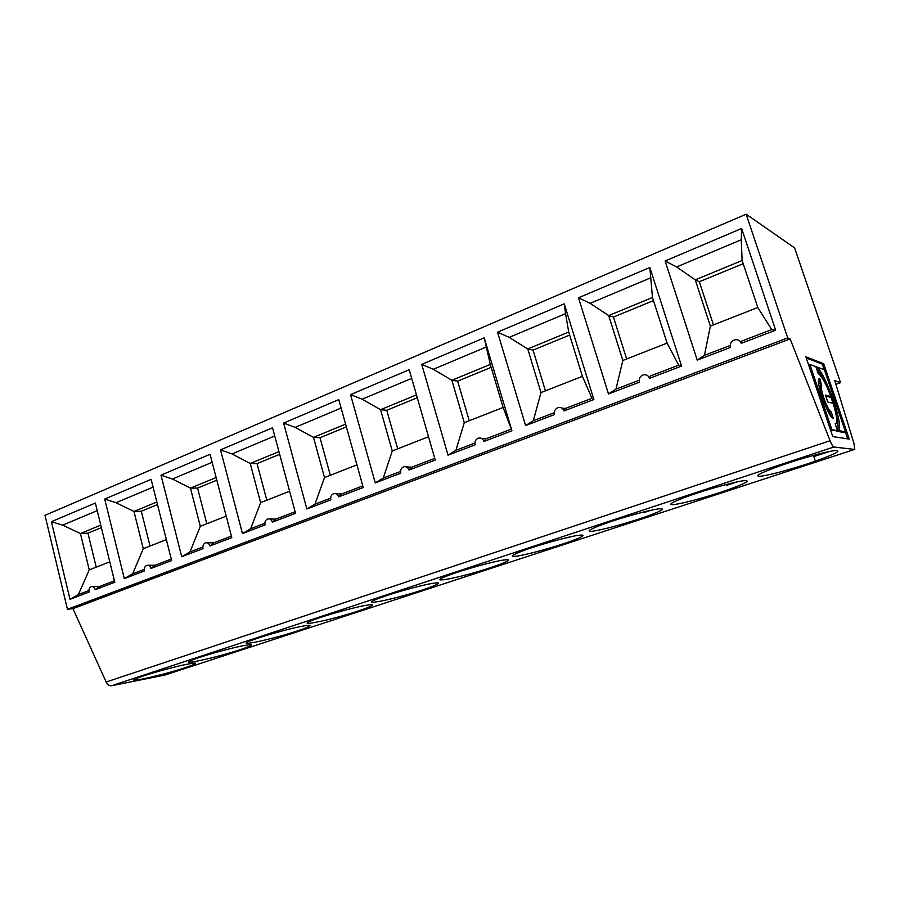 <?xml version="1.0" encoding="UTF-8"?>
<svg xmlns="http://www.w3.org/2000/svg" width="900" height="900" viewBox="0 0 900 900"><rect width="100%" height="100%" fill="white"/><g stroke="black" fill="none" stroke-linecap="round" stroke-linejoin="round"><path stroke-width="1.35" d="M840.533 382.635L794.633 247.928L746.145 214.2L45 515.329L67.455 609.311L72.968 608.648L106.144 682.02C107.539 684.754 109.339 685.991 111.555 685.744L164.97 675.045L854.798 449.359L853.954 443.374L834.784 380.666L840.533 382.635L835.886 384.277M697.23 360.113L665.123 260.989L741.611 228.499L775.665 330.199L741.285 343.316C739.969 340.312 737.674 339.176 734.411 339.919C731.036 341.404 729.72 343.912 730.474 347.445L697.23 360.113L704.419 355.32L730.192 345.476M806.726 464.085C785.273 470.959 769.77 475.031 760.219 476.291C753.863 476.415 760.309 472.984 779.569 465.975C799.211 459.022 825.66 451.654 834.694 450.596C842.423 450.236 835.976 453.757 815.355 461.171L806.726 464.085M665.123 260.989L676.631 266.929L695.25 279.855L699.334 281.745L713.452 324.9M743.186 263.711L699.334 281.745M704.419 355.32L710.37 326.115L695.25 279.855L742.117 260.516L757.8 307.496L771.727 329.603L775.665 330.199M676.631 266.929L741.274 239.749L742.117 260.516M741.611 228.499L741.274 239.749M741.285 343.316L741.398 341.19L771.727 329.603M710.37 326.115L757.8 307.496M511.942 430.785L483.975 441.45C482.895 438.694 481.027 437.591 478.361 438.154C475.616 439.391 474.548 441.608 475.155 444.814L448.031 455.152L455.895 450.304L464.287 422.696L503.123 407.452L490.298 364.421L484.211 337.849L511.942 430.785L503.123 407.452M481.421 438.356L486.113 438.75L510.829 429.311M455.895 450.304L474.93 443.025M448.031 455.152L421.729 364.387L433.327 369.27L451.868 380.272L464.287 422.696M433.327 369.27L486.202 347.029M491.164 367.346L457.639 381.139L451.868 380.272L490.298 364.421M457.639 381.139L469.26 420.75M350.539 394.627L409.207 369.709L435.229 460.046L408.994 470.048C407.981 467.359 406.226 466.267 403.729 466.785C401.152 467.955 400.151 470.093 400.725 473.197L375.255 482.906L350.539 394.627L362.126 399.218L380.576 409.691L386.752 410.287L397.699 448.83M416.452 394.886L380.576 409.691L392.265 450.968L428.512 436.736M417.274 397.733L386.752 410.287M362.126 399.218L411.694 378.36M375.255 482.906L383.276 478.058L392.265 450.968M406.17 466.841L411.649 467.213L434.745 458.381M383.276 478.058L400.511 471.465M306.866 508.995L283.601 423.067L338.771 399.623L363.24 487.496L338.591 496.901C337.635 494.28 335.981 493.211 333.63 493.684C331.223 494.786 330.277 496.845 330.817 499.86L306.866 508.995L314.989 504.146L324.495 477.562L356.929 464.839M335.621 493.65L341.685 493.954L362.79 485.887M314.989 504.146L330.615 498.184M283.601 423.067L295.132 427.387L313.481 437.377L324.495 477.562M295.132 427.387L341.123 408.049M346.365 426.892L320.017 437.726L313.481 437.377L345.6 424.125M320.017 437.726L330.334 475.267M220.523 449.865L272.52 427.77L295.549 513.315L272.351 522.158C271.451 519.604 269.899 518.546 267.683 518.985C265.41 520.031 264.521 522.023 265.028 524.947L242.46 533.554L220.523 449.865L232.009 453.938L250.222 463.478L257.062 463.613L266.805 500.209M278.944 451.62L250.222 463.478L260.618 502.639L289.609 491.254M279.664 454.32L257.062 463.613M232.009 453.938L274.725 435.971M242.46 533.554L250.672 528.727L260.618 502.639M269.314 518.918L275.827 519.12L295.132 511.74M250.672 528.727L264.836 523.316M181.721 556.729L160.987 475.155L210.071 454.298L231.806 537.626L209.925 545.974C209.07 543.476 207.607 542.43 205.515 542.835C203.366 543.825 202.534 545.749 203.018 548.606L181.721 556.729L189.99 551.925L200.306 526.309L226.204 516.15M206.876 542.745L213.739 542.846L231.401 536.096M189.99 551.925L202.838 547.009M160.987 475.155L172.406 479.014L190.474 488.126L200.306 526.309M172.406 479.014L212.153 462.296M216.821 480.173L197.584 488.081L190.474 488.126L216.135 477.54M197.584 488.081L206.797 523.755M51.413 521.696L95.355 503.032L114.795 582.244L95.242 589.702C94.478 587.329 93.161 586.316 91.294 586.654C89.381 587.554 88.639 589.354 89.066 592.065L69.998 599.332L51.413 521.696L62.674 525.161L80.426 533.531L87.953 533.16L96.233 567.158M100.778 525.139L80.426 533.531L89.246 569.891L109.789 561.836M101.396 527.636L87.953 533.16M62.674 525.161L97.222 510.626M69.998 599.332L78.345 594.585L89.246 569.891M92.261 586.564L99.619 586.462L114.435 580.793M78.345 594.585L88.909 590.558M746.145 214.2L787.714 337.916L790.144 338.929L830.081 440.741C831.645 444.566 832.894 446.659 833.827 447.007L854.584 449.426L164.97 675.045M790.144 338.929L72.968 608.648M787.714 337.916L67.455 609.311M171.653 560.565L150.975 568.451C150.176 566.021 148.792 564.986 146.812 565.358C144.787 566.303 144 568.159 144.45 570.938L124.324 578.61L104.704 499.061L151.11 479.351L171.653 560.565M421.729 364.387L484.211 337.849M593.876 399.532L563.985 410.929C562.837 408.094 560.846 406.98 558 407.599C555.064 408.915 553.928 411.221 554.569 414.529L525.611 425.576L497.554 332.179L564.244 303.851L593.876 399.532L591.941 398.306L582.413 376.335L568.721 332.055L527.76 348.964L533.048 350.123L545.423 390.848M681.57 366.086L649.553 378.304C648.326 375.379 646.189 374.254 643.151 374.929C640.012 376.324 638.786 378.731 639.472 382.14L608.49 393.964L578.509 297.787L649.845 267.48L681.57 366.086L678.701 365.152L667.114 343.091L622.845 360.461L615.949 389.137L639.214 380.239M104.704 499.061L116.044 502.718L133.965 511.447L141.3 511.223L150.03 546.041M156.836 502.009L133.965 511.447L143.269 548.696L166.354 539.629M116.044 502.718L153.079 487.136M124.324 578.61L132.638 573.84L144.281 569.396M239.85 649.766C213.649 658.519 171.518 667.294 195.368 658.834C205.898 655.031 227.385 649.035 240.356 646.279C253.553 643.646 254.903 644.288 244.395 648.214L239.85 649.766M150.975 568.451L155.093 565.256L171.27 559.08M147.949 565.256L155.093 565.256M157.489 504.562L141.3 511.223M132.638 573.84L143.269 548.696M497.554 332.179L509.152 337.376L527.76 348.964L540.99 392.591L582.413 376.335M569.655 335.07L533.048 350.123M509.152 337.376L565.571 313.639L568.721 332.055M525.611 425.576L533.295 420.728L540.99 392.591M562.489 408.184L565.549 408.397L591.941 398.306M533.295 420.728L554.332 412.684M564.244 303.851L565.571 313.639M649.845 267.48L652.477 297.495L667.114 343.091M652.477 297.495L608.704 315.562L622.845 360.461M649.553 378.304L650.441 375.952L678.701 365.152M578.509 297.787L590.085 303.334L608.704 315.562M608.49 393.964L615.949 389.137M590.085 303.334L650.396 277.965M608.715 315.562L613.44 317.07L626.648 358.976M653.479 300.6L613.44 317.07M825.773 396.022L829.564 397.091L830.891 396.63C825.863 383.4 821.61 375.694 818.156 373.522L815.827 366.649C823.837 368.606 844.515 426.049 838.53 430.402L845.55 432.079L824.411 369.776L809.887 364.466L831.915 429.716L837.495 430.684L830.621 430.189M837.495 430.684L835.144 423.72L835.988 423.529C837.472 421.301 836.539 414.596 833.186 403.425L827.798 402.007L825.457 395.089L830.891 396.63M825.244 405.473C827.134 409.466 828.607 411.637 829.676 412.009L831.262 416.7M818.921 379.046L819.101 378.821C815.164 380.88 828.709 418.567 833.377 418.5L831.026 411.548L829.676 412.009M830.61 430.155L831.915 429.716M837.664 430.718L836.314 431.168L844.222 432.529L845.55 432.079M823.646 363.679L805.871 356.839L832.781 436.601L849.24 439.088L823.646 363.679L822.352 364.14L806.265 358.009M847.699 438.851L845.415 432.124M824.242 369.709L822.352 364.14M831.026 411.548C827.944 411.548 819.146 386.933 821.722 385.65L819.9 378.686M209.925 545.974L213.739 542.846M816.502 368.629C819.146 371.419 822.308 376.841 825.975 384.885M830.756 396.675L833.074 403.391M834.896 409.41C837.967 420.615 838.811 427.657 837.45 430.537M837.281 430.751L838.53 430.402M818.707 379.564L820.867 385.976M820.732 386.032L820.384 386.156C819.709 386.978 819.945 389.61 821.092 394.054M297.371 630.923C269.674 640.17 228.611 648.472 254.081 639.45C265.387 635.377 287.37 629.246 300.094 626.614C312.919 624.15 313.639 625.028 302.265 629.258L297.371 630.923M95.242 589.702L99.619 586.462M185.254 667.643C160.436 675.945 117.394 685.136 139.77 677.194C149.591 673.639 170.606 667.778 183.791 664.898C197.303 662.119 199.204 662.546 189.495 666.202L185.254 667.643M808.605 364.939L809.887 364.466M719.966 492.502C699.716 498.994 684.416 503.021 674.066 504.596C666.697 505.125 671.783 502.178 689.344 495.754C707.377 489.364 733.05 482.209 742.905 480.825C751.725 480.026 746.719 483.03 727.864 489.836L719.966 492.502M638.595 519.154C619.447 525.285 604.35 529.279 593.325 531.135C585.056 532.012 588.949 529.504 604.991 523.597C621.596 517.702 646.549 510.75 657.09 509.074C666.855 507.904 663.109 510.446 645.851 516.701L638.595 519.154M562.129 544.207C543.971 550.001 529.099 553.961 517.489 556.054C508.444 557.235 511.267 555.12 525.96 549.697C541.271 544.241 565.56 537.469 576.686 535.545C587.261 534.038 584.629 536.175 568.8 541.946L562.129 544.207M490.129 567.788C457.155 578.79 420.39 585.248 451.766 574.189C465.907 569.137 489.566 562.545 501.199 560.396C512.471 558.608 510.829 560.374 496.294 565.695L490.129 567.788M422.224 590.029C391.162 600.401 352.744 607.545 381.96 597.229C395.066 592.538 418.129 586.114 430.189 583.774C442.058 581.738 441.304 583.166 427.916 588.094L422.224 590.029M358.076 611.033C328.77 620.831 288.923 628.582 316.181 618.952C328.343 614.587 350.854 608.31 363.274 605.812C375.649 603.54 375.671 604.688 363.341 609.244L358.076 611.033M563.985 410.929L565.549 408.397M483.975 441.45L486.113 438.75M408.994 470.048L411.649 467.213M338.591 496.901L341.685 493.954M272.351 522.158L275.827 519.12M830.081 440.741L106.144 682.02M829.08 451.575L813.825 456.593M736.931 481.928L726.435 485.392M650.801 510.3L644.501 512.381M570.116 536.884L567.54 537.739M833.827 447.007L111.555 685.744M815.355 461.171L813.431 455.411M820.384 386.156L821.678 385.695"/></g></svg>

